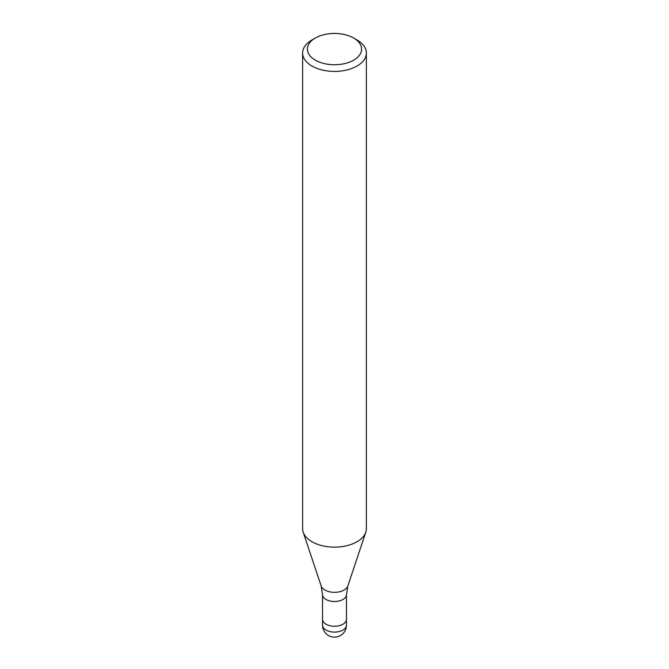 <?xml version="1.0" encoding="UTF-8"?>
<svg xmlns="http://www.w3.org/2000/svg" width="669" height="669" viewBox="0 0 669 669"><rect width="100%" height="100%" fill="white"/><g stroke="black" fill="none" stroke-linecap="round" stroke-linejoin="round"><path stroke-width="1" d="M346.458 619.251A11.958 6.907 180 0 1 346.458 619.335A11.958 6.907 180 0 1 342.954 624.219A11.958 6.907 180 0 1 329.926 625.716A11.958 6.907 180 0 1 322.542 619.335A11.958 6.907 180 0 1 322.542 619.251M353.667 38.033L357.054 39.989A31.886 18.414 180 0 1 366.386 53.002A31.886 18.414 180 0 1 357.054 66.022A31.886 18.414 180 0 1 322.299 70.019A31.886 18.414 180 0 1 302.614 53.002A31.886 18.414 180 0 1 311.946 39.989L315.333 38.033A27.103 15.646 180 0 1 353.667 38.033A27.103 15.646 180 0 1 353.667 60.168A27.103 15.646 180 0 1 315.333 60.168A27.103 15.646 180 0 1 315.333 38.033L311.946 39.989M366.386 53.002L366.386 528.719A31.886 18.414 180 0 1 357.054 541.739A31.886 18.414 180 0 1 322.299 545.728A31.886 18.414 180 0 1 302.614 528.719L302.614 53.002M365.809 532.206A31.886 18.414 180 0 1 357.045 541.739M346.458 625.197A11.958 6.907 180 0 1 342.954 630.073A11.958 6.907 180 0 1 337.594 631.862A11.958 6.907 180 0 1 322.542 625.197A11.958 11.958 0 0 0 340.479 635.55A11.958 11.958 0 0 0 346.458 625.197L346.458 619.335A11.958 6.907 180 0 1 337.594 626A11.958 6.907 180 0 1 322.542 619.335L322.542 594.599L321.162 585.977L303.233 532.34M321.162 585.977A13.589 7.844 180 0 0 330.519 591.99A13.589 7.844 180 0 0 344.109 590.033A13.589 7.844 180 0 0 347.838 585.977L346.458 594.599A11.958 6.907 180 0 1 342.954 599.483A11.958 6.907 180 0 1 329.926 600.979A11.958 6.907 180 0 1 322.542 594.599M347.838 585.977L365.767 532.34M346.458 619.335L346.458 594.599M322.542 625.197L322.542 619.335"/></g></svg>
